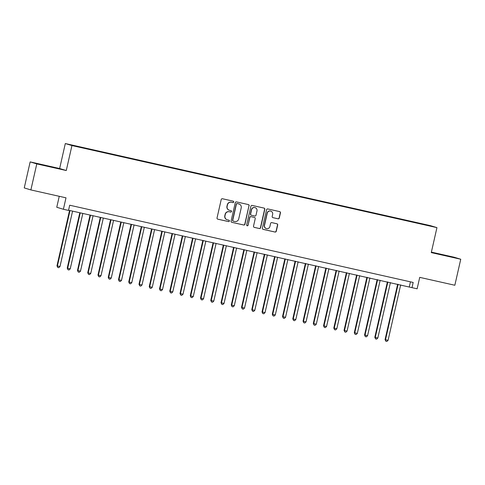 <?xml version="1.0" encoding="UTF-8"?>
<svg xmlns="http://www.w3.org/2000/svg" width="485" height="485" viewBox="0 0 485 485"><rect width="100%" height="100%" fill="white"/><g stroke="black" fill="none" stroke-linecap="round" stroke-linejoin="round"><path stroke-width="0.73" d="M233.697 202.027A0.734 0.721 106.8 0 0 233.152 201.148L222.463 198.747A1.049 1.031 106.8 0 0 221.221 199.541L217.044 217.929A1.049 1.031 106.8 0 0 217.82 219.178L228.514 221.584A0.734 0.721 106.8 0 0 229.381 221.027A0.734 0.721 106.8 0 0 228.835 220.154L227.453 219.838A3.353 3.298 106.8 0 1 224.973 215.849L225.325 214.315A3.353 3.298 106.8 0 1 229.29 211.769L230.672 212.078A0.734 0.721 106.8 0 0 231.539 211.527A0.734 0.721 106.8 0 0 230.993 210.654L229.611 210.338A3.353 3.298 106.8 0 1 227.132 206.349L227.483 204.815A3.353 3.298 106.8 0 1 231.448 202.269L232.83 202.578A0.734 0.721 106.8 0 0 233.697 202.027M229.387 210.278L229.205 210.223A3.353 3.298 106.8 0 1 226.956 206.295L227.301 204.761A3.353 3.298 106.8 0 1 231.266 202.215L232.648 202.524A0.734 0.721 106.8 0 0 233.109 201.142M217.82 219.178L228.332 221.53A0.734 0.721 106.8 0 0 228.793 220.141M227.222 219.778L227.047 219.723A3.353 3.298 106.8 0 1 224.797 215.795L225.143 214.261A3.353 3.298 106.8 0 1 229.108 211.715L230.49 212.03A0.734 0.721 106.8 0 0 230.951 210.642M442.963 254.886L450.765 256.747L442.963 254.886M45.657 165.555L53.465 167.416L45.657 165.555M422.562 223.912L426.467 224.846L422.562 223.912M278.038 218.814A1.049 1.031 106.8 0 0 279.275 218.02L280.451 212.86A1.049 1.031 106.8 0 0 279.675 211.612L267.799 208.938A1.049 1.031 106.8 0 0 266.562 209.738L262.385 228.126A1.049 1.031 106.8 0 0 263.155 229.375L275.031 232.042A1.049 1.031 106.8 0 0 276.274 231.248L277.687 225.016A1.049 1.031 106.8 0 0 276.911 223.767L271.83 222.627A1.049 1.031 106.8 0 0 270.594 223.421L269.89 226.507A2.801 2.758 106.8 0 1 266.386 228.587A2.801 2.758 106.8 0 1 264.507 225.301L267.259 213.194A2.801 2.758 106.8 0 1 270.763 211.114A2.801 2.758 106.8 0 1 272.643 214.406L272.182 216.419A1.049 1.031 106.8 0 0 272.958 217.668L277.863 218.759A1.049 1.031 106.8 0 0 279.099 217.965L280.269 212.806A1.049 1.031 106.8 0 0 279.657 211.606M36.787 163.906L66.269 170.532L59.637 168.525L30.161 161.899L36.787 163.906L30.876 189.926L65.996 197.819L63.396 209.271L68.518 210.423L69.701 205.216L413.178 282.452L411.995 287.654L417.124 288.805L419.725 277.359L454.839 285.253L460.75 259.233L454.124 257.226L431.383 252.115M66.269 170.532L71.944 145.555L436.949 227.629L431.274 252.606L460.75 259.233M249.151 205.822A1.049 1.031 106.8 0 0 248.375 204.573L236.498 201.905A1.049 1.031 106.8 0 0 235.261 202.7L231.084 221.087A1.049 1.031 106.8 0 0 231.86 222.336L243.737 225.004A1.049 1.031 106.8 0 0 244.973 224.209L248.969 205.767A1.049 1.031 106.8 0 0 248.356 204.567M252.151 205.422L264.028 208.089A1.049 1.031 106.8 0 1 264.798 209.338L260.621 227.726A1.049 1.031 106.8 0 1 259.384 228.526L254.304 227.38A1.049 1.031 106.8 0 1 253.528 226.131L255.219 218.674A1.049 1.031 106.8 0 0 254.449 217.425L251.078 216.668A1.049 1.031 106.8 0 0 249.836 217.462L248.071 225.228A0.734 0.721 106.8 0 1 247.156 225.774A0.734 0.721 106.8 0 1 246.665 224.913L250.915 206.216A1.049 1.031 106.8 0 1 252.151 205.422M30.876 189.926L24.25 187.919L30.161 161.899M73.962 145.615L78.891 146.688L73.962 145.615M71.944 145.555L65.311 143.548L430.316 225.622L436.949 227.629M415.548 222.76L415.639 222.379L82.632 147.81M415.639 222.379L430.892 226.113L420.871 223.961L82.644 147.598M59.255 196.304L56.763 207.265L63.396 209.271M59.637 168.525L65.311 143.548M68.567 210.223L411.995 287.654M410.443 281.833L409.31 286.841M416.876 223.064L416.894 222.754M231.86 222.336L243.555 224.949A1.049 1.031 106.8 0 0 244.792 224.155L248.969 205.767M237.28 203.585A0.734 0.721 106.8 0 0 236.413 204.137L232.751 220.281A0.734 0.721 106.8 0 0 233.291 221.154L234.752 221.481A3.353 3.298 106.8 0 0 238.711 218.935L241.221 207.901A3.353 3.298 106.8 0 0 238.741 203.912L237.104 203.53A0.734 0.721 106.8 0 0 236.237 204.082L236.413 204.137M233.109 221.099A0.734 0.721 106.8 0 1 232.57 220.226L236.237 204.082M238.972 203.973L238.79 203.918A3.353 3.298 106.8 0 0 238.565 203.858L238.741 203.912M237.104 203.53L238.565 203.858M254.146 227.332L259.202 228.471A1.049 1.031 106.8 0 0 260.445 227.671L264.622 209.284A1.049 1.031 106.8 0 0 264.004 208.089M254.407 217.413A1.049 1.031 106.8 0 0 254.267 217.371L250.897 216.613A1.049 1.031 106.8 0 0 249.66 217.407L248.071 225.228M247.071 225.737A0.734 0.721 106.8 0 0 247.896 225.173M256.977 210.939A2.801 2.758 106.8 0 0 255.098 207.647A2.801 2.758 106.8 0 0 251.594 209.726L250.624 213.994A1.049 1.031 106.8 0 0 251.4 215.237L254.77 215.995A1.049 1.031 106.8 0 0 256.013 215.201L256.977 210.939M255.098 207.647L254.922 207.592A2.801 2.758 106.8 0 0 251.418 209.672L251.594 209.726M251.327 215.219L251.151 215.164A1.049 1.031 106.8 0 1 250.448 213.94L251.418 209.672M272.958 217.668L277.863 218.759M270.763 211.114L270.581 211.06A2.801 2.758 106.8 0 0 267.077 213.139L267.259 213.194M266.386 228.587L266.21 228.532A2.801 2.758 106.8 0 1 264.325 225.246L267.077 213.139M262.997 229.32L274.856 231.988A1.049 1.031 106.8 0 0 276.092 231.193L277.511 224.961A1.049 1.031 106.8 0 0 276.893 223.761M69.555 210.448L56.975 265.822L57.418 265.962L59.982 266.538L72.574 211.127M70.01 210.545L57.418 265.962L57.745 267.447L56.975 265.822M59.982 266.538L58.77 267.678L57.745 267.447M79.807 212.751L67.227 268.132L70.234 268.842L82.826 213.43M80.261 212.854L67.676 268.266L68.003 269.751L67.227 268.132M70.234 268.842L69.028 269.981L68.003 269.751M90.058 215.055L77.479 270.436L77.927 270.569L80.492 271.145L93.078 215.734M90.513 215.158L77.927 270.569L78.255 272.055L77.479 270.436M80.492 271.145L79.279 272.285L78.255 272.055M100.316 217.359L87.73 272.74L88.179 272.879L90.743 273.455L103.329 218.038M100.771 217.462L88.179 272.879L88.506 274.364L87.73 272.74M90.743 273.455L89.531 274.595L88.506 274.364M110.568 219.669L97.982 275.05L98.431 275.183L100.995 275.759L113.587 220.348M111.023 219.772L98.431 275.183L98.758 276.668L97.982 275.05M100.995 275.759L99.783 276.899L98.758 276.668M120.82 221.972L108.24 277.353L108.682 277.487L111.247 278.063L123.839 222.651M121.274 222.075L108.682 277.487L109.01 278.972L108.24 277.353M111.247 278.063L110.04 279.202L109.01 278.972M131.071 224.276L118.492 279.657L121.499 280.372L134.09 224.955M131.526 224.379L118.94 279.79L119.268 281.276L118.492 279.657M121.499 280.372L120.292 281.506L119.268 281.276M141.323 226.586L128.743 281.961L131.756 282.676L144.342 227.259M141.778 226.683L129.192 282.1L129.519 283.586L128.743 281.961M131.756 282.676L130.544 283.816L129.519 283.586M151.581 228.89L138.995 284.271L139.444 284.404L142.008 284.98L154.6 229.569M152.035 228.993L139.444 284.404L139.771 285.889L138.995 284.271M142.008 284.98L140.796 286.12L139.771 285.889M161.832 231.193L149.247 286.574L149.695 286.708L152.26 287.284L164.851 231.872M162.287 231.296L149.695 286.708L150.023 288.193L149.247 286.574M152.26 287.284L151.047 288.423L150.023 288.193M172.084 233.497L159.504 288.878L159.947 289.018L162.511 289.594L175.103 234.176M172.539 233.6L159.947 289.018L160.274 290.503L159.504 288.878M162.511 289.594L161.305 290.733L160.274 290.503M182.336 235.807L169.756 291.182L170.205 291.321L172.769 291.897L185.355 236.486M182.79 235.904L170.205 291.321L170.532 292.807L169.756 291.182M172.769 291.897L171.557 293.037L170.532 292.807M192.587 238.111L180.008 293.492L180.456 293.625L183.021 294.201L195.607 238.79M193.048 238.214L180.456 293.625L180.784 295.11L180.008 293.492M183.021 294.201L181.808 295.341L180.784 295.11M202.845 240.414L190.259 295.795L190.708 295.929L193.272 296.505L205.864 241.093M203.3 240.518L190.708 295.929L191.035 297.414L190.259 295.795M193.272 296.505L192.06 297.644L191.035 297.414M213.097 242.718L200.511 298.099L200.96 298.239L203.524 298.815L216.116 243.397M213.552 242.821L200.96 298.239L201.287 299.724L200.511 298.099M203.524 298.815L202.312 299.954L201.287 299.724M223.349 245.028L210.769 300.409L213.776 301.118L226.368 245.707M223.803 245.131L211.217 300.542L211.545 302.028L210.769 300.409M213.776 301.118L212.569 302.258L211.545 302.028M233.6 247.332L221.021 302.713L221.469 302.846L224.034 303.422L236.619 248.011M234.055 247.435L221.469 302.846L221.797 304.331L221.021 302.713M224.034 303.422L222.821 304.562L221.797 304.331M243.852 249.636L231.272 305.017L234.285 305.732L246.871 250.315M244.313 249.739L231.721 305.15L232.048 306.635L231.272 305.017M234.285 305.732L233.073 306.866L232.048 306.635M254.11 251.945L241.524 307.32L244.537 308.036L257.129 252.618M254.564 252.042L241.973 307.46L242.3 308.945L241.524 307.32M244.537 308.036L243.325 309.175L242.3 308.945M264.361 254.249L251.782 309.63L252.224 309.763L254.789 310.339L267.38 254.928M264.816 254.352L252.224 309.763L252.552 311.249L251.782 309.63M254.789 310.339L253.576 311.479L252.552 311.249M274.613 256.553L262.033 311.934L265.04 312.643L277.632 257.232M275.068 256.656L262.482 312.067L262.809 313.553L262.033 311.934M265.04 312.643L263.834 313.783L262.809 313.553M284.865 258.857L272.285 314.238L272.734 314.377L275.298 314.953L287.884 259.536M285.319 258.96L272.734 314.377L273.061 315.862L272.285 314.238M275.298 314.953L274.086 316.093L273.061 315.862M295.123 261.166L282.537 316.541L282.985 316.681L285.55 317.257L298.136 261.845M295.577 261.269L282.985 316.681L283.313 318.166L282.537 316.541M285.55 317.257L284.337 318.396L283.313 318.166M305.374 263.47L292.788 318.851L293.237 318.984L295.801 319.56L308.393 264.149M305.829 263.573L293.237 318.984L293.564 320.47L292.788 318.851M295.801 319.56L294.589 320.7L293.564 320.47M315.626 265.774L303.046 321.155L303.489 321.288L306.053 321.864L318.645 266.453M316.081 265.877L303.489 321.288L303.816 322.774L303.046 321.155M306.053 321.864L304.847 323.004L303.816 322.774M325.878 268.078L313.298 323.459L316.305 324.174L328.897 268.757M326.332 268.181L313.746 323.598L314.074 325.083L313.298 323.459M316.305 324.174L315.098 325.314L314.074 325.083M336.129 270.387L323.55 325.768L323.998 325.902L326.563 326.478L339.148 271.066M336.584 270.491L323.998 325.902L324.326 327.387L323.55 325.768M326.563 326.478L325.35 327.617L324.326 327.387M346.387 272.691L333.801 328.072L334.25 328.206L336.814 328.781L349.406 273.37M346.842 272.794L334.25 328.206L334.577 329.691L333.801 328.072M336.814 328.781L335.602 329.921L334.577 329.691M356.639 274.995L344.053 330.376L347.066 331.091L359.658 275.674M357.093 275.098L344.502 330.509L344.829 331.995L344.053 330.376M347.066 331.091L345.853 332.231L344.829 331.995M366.89 277.305L354.311 332.68L357.318 333.395L369.909 277.978M367.345 277.402L354.753 332.819L355.081 334.304L354.311 332.68M357.318 333.395L356.111 334.535L355.081 334.304M377.142 279.609L364.562 334.989L367.569 335.699L380.161 280.288M377.597 279.712L365.011 335.123L365.338 336.608L364.562 334.989M367.569 335.699L366.363 336.839L365.338 336.608M387.394 281.912L374.814 337.293L375.263 337.427L377.827 338.003L390.413 282.591M387.854 282.015L375.263 337.427L375.59 338.912L374.814 337.293M377.827 338.003L376.615 339.142L375.59 338.912M397.651 284.216L385.066 339.597L385.514 339.736L388.079 340.312L400.671 284.895M398.106 284.319L385.514 339.736L385.842 341.222L385.066 339.597M388.079 340.312L386.866 341.452L385.842 341.222"/></g></svg>
